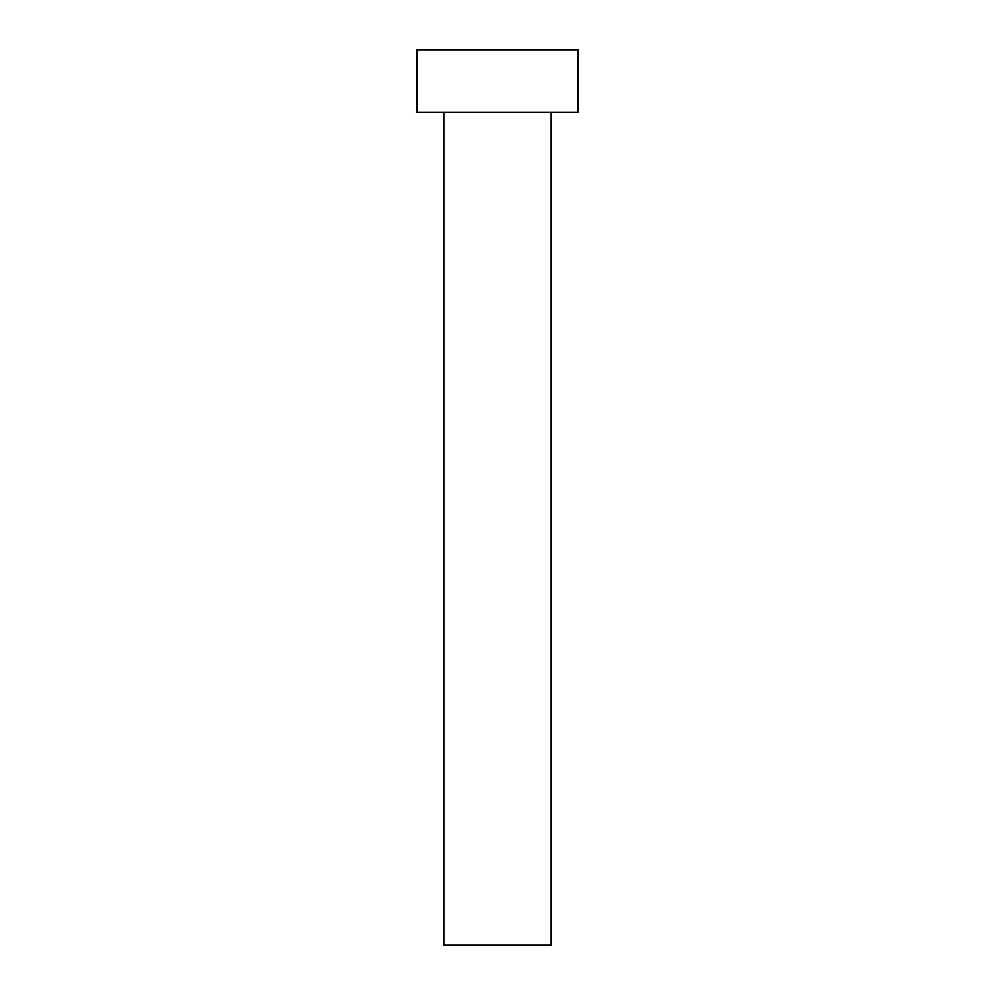<?xml version="1.0" encoding="UTF-8"?>
<svg xmlns="http://www.w3.org/2000/svg" width="995" height="995" viewBox="0 0 995 995"><rect width="100%" height="100%" fill="white"/><g stroke="black" fill="none" stroke-linecap="round" stroke-linejoin="round"><path stroke-width="0.75" stroke-dasharray="4.97 3.73" d="M551.23 112.435L443.77 112.435L551.23 112.435M416.905 112.435L578.095 112.435M416.905 49.75L578.095 49.75M443.77 945.25L551.23 945.25"/><path stroke-width="1.49" d="M551.23 112.435L551.23 945.25L443.77 945.25L443.77 112.435M578.095 112.435L416.905 112.435L416.905 49.75L578.095 49.75L578.095 112.435"/></g></svg>
